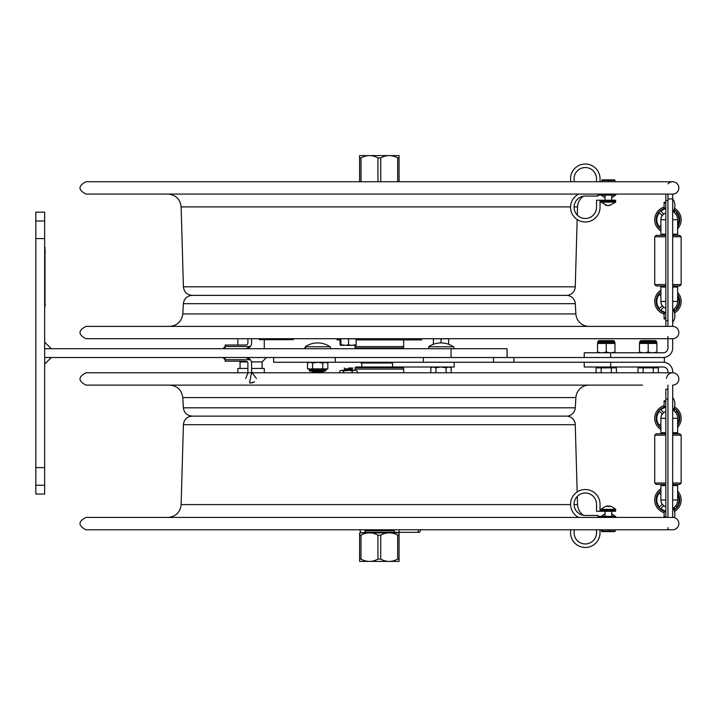 <?xml version="1.0" encoding="UTF-8"?>
<svg xmlns="http://www.w3.org/2000/svg" width="717" height="717" viewBox="0 0 717 717"><rect width="100%" height="100%" fill="white"/><g stroke="black" fill="none" stroke-linecap="round" stroke-linejoin="round"><path stroke-width="1.08" d="M35.85 238.582L35.85 212.16L44.66 212.16L44.66 238.582L35.85 238.582L35.85 467.627L44.66 467.627L44.66 485.248L35.85 485.248L35.85 467.627M44.66 485.248L44.66 494.058L35.85 494.058L35.85 485.248M35.85 220.97L44.66 220.97M44.66 467.627L44.66 238.582M273.616 357.514L273.616 362.255L335.287 362.255L335.287 357.514L423.38 357.514L423.38 362.255L664.381 362.255L664.381 357.514L451.038 357.514L451.038 348.704L44.66 348.704L51.266 348.704L44.66 342.099M451.038 357.514L44.66 357.514L51.266 357.514L44.66 364.119M451.038 348.704L507.071 348.704L507.071 357.514M247.912 372.786L247.912 363.313A2.115 2.115 0 0 0 245.797 361.198L225.165 361.198L225.165 359.719L250.35 359.719L245.797 357.514L250.35 359.719M251.595 372.786L251.595 363.313A5.799 5.799 0 0 0 245.797 357.514L245.797 357.514M247.912 363.313A2.115 2.115 0 0 0 245.797 361.198M245.797 348.704L245.797 348.704C246.496 349.045 248.019 348.31 250.35 346.499L245.797 348.704A5.799 5.799 0 0 0 251.595 342.905L251.595 338.72M247.912 338.72L247.912 342.905A2.115 2.115 0 0 1 245.797 345.02L225.165 345.02L225.165 346.499L222.969 348.704M247.912 342.905A2.115 2.115 0 0 1 245.797 345.02M259.402 338.72L259.402 339.679L259.169 338.72M259.402 339.679L293.28 339.679M256.462 378.468L251.595 372.159L256.462 378.468L251.595 372.159L256.462 378.468L251.595 372.159L256.462 378.468L251.595 372.168L249.552 382.842L252.59 382.842M245.671 378.468L247.912 373.136L245.671 378.468M250.296 383.012L254.517 381.829L250.367 383.012M251.595 372.159L253.648 372.786M247.598 372.786A0.654 0.645 90 0 1 247.912 372.231A0.654 0.645 90 0 0 247.598 372.786M421.614 338.72L421.614 339.894L379.329 339.894L379.329 338.72M337.044 338.72L337.044 339.894L340.907 339.894M356.134 339.894L379.329 339.894M355.023 345.352L355.023 346.589L403.644 346.589L403.644 339.894M402.855 348.704L403.554 347.996L355.103 347.996L355.811 348.704M403.554 347.996L403.554 346.589M403.644 372.786L403.644 369.103L355.023 369.103L355.023 370.339M454.219 362.255L454.219 366.996L355.811 366.996L355.103 367.696L403.554 367.696L402.855 366.996M403.554 367.696L403.554 369.103M247.912 368.439L237.856 368.439L237.856 372.786M264.277 372.786L264.277 368.439L251.595 368.439M392.504 363.008L361.162 363.008L360.463 362.309L361.162 363.008L392.549 363.008L392.504 366.996M392.549 362.309L360.463 362.309M423.38 362.255L335.287 362.255M392.549 366.996L392.549 362.255M435.918 372.786L435.918 367.776L433.382 366.996L430.827 367.776L430.827 372.786M446.091 372.786L446.091 367.776L441.027 366.996M440.973 366.996L435.918 367.776M448.618 366.996L446.091 367.776M451.172 367.776L448.645 366.996L451.172 367.776L451.172 372.786M325.061 371.2L326.118 369.936L309.206 369.936A1.058 1.058 0 0 0 308.149 368.879A1.058 1.058 0 0 1 309.206 369.936L309.206 370.142A1.058 1.058 0 0 0 310.264 371.2L325.061 371.2L321.377 371.2L325.061 371.2L326.118 370.142L309.206 370.142A1.058 1.058 0 0 0 310.264 371.2L313.956 371.2L310.264 371.2M327.839 363.044L325.303 362.255L327.839 363.044L327.839 368.879L312.576 368.879L312.576 363.044L310.049 362.255M310.022 362.255L307.494 363.044L307.494 368.879L312.576 368.879M317.64 362.255L312.576 363.044M322.749 368.879L322.749 363.044L317.685 362.255M325.285 362.255L322.749 363.044M447.381 338.72L448.627 338.836L448.627 344.285A22.021 22.021 0 0 1 453.44 346.777A22.021 22.021 0 0 0 428.56 346.777L453.44 346.777A1.058 1.058 0 0 1 452.848 348.704M330.107 346.777A22.021 22.021 0 0 0 305.227 346.777L330.107 346.777A1.058 1.058 0 0 1 329.506 348.704M323.035 372.195L321.341 371.218L313.983 371.218L312.289 372.195L313.302 372.786L312.289 372.195L323.035 372.195L322.023 372.786M349.161 370.339L353.929 370.339L352.181 370.949L349.161 370.339L343.425 370.949L341.023 370.339L339.75 370.949L339.75 372.786M343.425 370.949L343.425 372.786M352.181 370.949L352.181 372.786M342.152 370.339L346.454 370.339M357.254 370.949L355.498 370.339L357.254 370.949L357.254 372.786M355.498 370.339L353.929 370.339M446.037 338.72L447.13 338.836M434.923 338.72L436.017 338.72M441.036 342.923L441.036 338.836L443.142 338.836M446.037 338.836L443.913 338.72M438.069 338.72L436.017 338.836M438.929 338.72L439.799 338.72M443.491 338.836L443.993 338.72M353.544 338.72L354.628 338.836M342.43 338.72L343.515 338.72M340.037 339.894L340.037 344.743L340.79 345.352L340.907 344.743L345.899 345.352L348.534 344.743L348.534 338.836L350.64 338.836M353.544 338.836L351.411 338.72M345.567 338.72L343.515 338.836M346.428 338.72L347.297 338.72M350.989 338.836L351.491 338.72M341.023 370.339L339.768 370.94M339.741 370.949L339.741 372.786M642.513 385.119L85.977 385.119C78.028 381.005 78.028 376.9 85.977 372.786L672.689 372.786L672.671 371.729A9.482 9.482 0 0 0 663.198 362.255L610.66 362.255L610.66 366.996L663.198 366.996A4.741 4.741 0 0 1 667.939 371.729L667.939 372.786M672.671 432.727L677.646 432.727L677.646 418.316L672.671 418.316M672.671 500L677.646 500A9.706 9.706 0 0 1 673.102 508.219M666.541 378.415A6.166 6.166 0 0 1 673.048 372.795A6.166 6.166 0 0 1 678.847 379.132A6.166 6.166 0 0 1 672.689 385.119L672.671 517.432A6.166 6.166 0 0 1 678.856 523.607A6.166 6.166 0 0 1 672.689 529.773L85.977 529.773C78.028 525.66 78.028 521.546 85.977 517.432L672.689 517.432M667.939 529.63L667.939 527.658M584.23 362.255L584.23 366.996L610.66 366.996M667.939 517.432L667.939 385.119M672.671 485.588L677.646 485.588L677.646 500M673.102 410.097A9.706 9.706 0 0 1 677.646 418.316M662.248 414.121L659.371 411.253A11.096 11.096 0 0 0 659.371 425.378L660.895 423.864L659.371 425.378A11.096 11.096 0 0 1 659.371 411.253L662.248 414.121A7.062 7.062 0 0 0 660.895 418.907M660.868 409.757L663.745 412.625L660.868 409.757A11.096 11.096 0 0 1 664.256 407.848M675.002 409.757L674.016 410.742L675.002 409.757A11.096 11.096 0 0 0 673.792 408.887M665.833 411.576A7.062 7.062 0 0 0 663.745 412.625M675.504 412.239L676.498 411.253L675.504 412.239M677.646 423.693A11.096 11.096 0 0 0 676.498 411.253A11.096 11.096 0 0 1 677.646 423.693M664.103 407.148A11.804 11.804 0 0 0 660.895 427.789M677.646 425.029A11.804 11.804 0 0 0 674.079 408.242M664.103 405.67A13.211 13.211 0 0 0 660.895 429.501M677.646 427.278A13.211 13.211 0 0 0 674.536 406.871M660.868 508.559L663.745 505.682L660.868 508.559A11.096 11.096 0 0 0 664.256 510.468M673.792 509.428A11.096 11.096 0 0 0 675.002 508.559L674.016 507.564L675.002 508.559M660.895 490.518A11.804 11.804 0 0 0 664.103 511.158M674.079 510.074A11.804 11.804 0 0 0 677.646 493.278M660.895 488.815A13.211 13.211 0 0 0 664.103 512.646M674.536 511.445A13.211 13.211 0 0 0 677.646 491.028M659.371 492.929L660.895 494.452L659.371 492.929A11.096 11.096 0 0 0 659.371 507.062L662.248 504.185L659.371 507.062A11.096 11.096 0 0 1 659.371 492.929M660.895 499.408A7.062 7.062 0 0 0 662.248 504.185M676.498 507.062L675.504 506.077L676.498 507.062A11.096 11.096 0 0 0 677.646 494.613A11.096 11.096 0 0 1 676.498 507.062M663.745 505.682A7.062 7.062 0 0 0 665.833 506.74M665.833 483.016L654.72 483.016L656.136 484.423L665.833 484.423M672.671 484.423L679.743 484.423L681.15 483.016L681.15 435.192L672.671 435.192M672.671 483.016L681.15 483.016M654.72 483.016L654.72 435.192L656.136 433.785L665.833 433.785M672.671 433.785L679.743 433.785L681.15 435.192M656.136 433.785L654.72 435.192L665.833 435.192M663.53 432.727L660.895 432.727L663.53 432.727L663.53 433.785M665.833 485.588L660.895 485.588L663.53 485.588L663.53 484.423M665.833 506.713A7.045 7.045 0 0 1 660.895 500L660.895 485.588M665.833 411.594A7.045 7.045 0 0 0 660.895 418.316L660.895 432.727L665.833 432.727M667.939 389.206L665.833 389.206L665.833 517.432M672.689 338.72L85.977 338.72C78.028 334.606 78.028 330.492 85.977 326.387L672.689 326.387A6.166 6.166 0 0 1 678.856 332.554A6.166 6.166 0 0 1 672.689 338.72L672.671 348.032A9.482 9.482 0 0 1 663.198 357.514L610.66 357.514L610.66 352.773L584.23 352.773L584.23 357.514M672.671 234.181L677.646 234.181L677.646 219.769L672.671 219.769M672.671 301.454L677.646 301.454A9.706 9.706 0 0 1 673.102 309.672A9.706 9.706 0 0 0 677.646 301.454L677.646 287.042L672.671 287.042M672.671 326.387L672.671 194.065L85.977 194.065C78.028 189.96 78.028 185.846 85.977 181.733L672.689 181.733M667.939 326.387L667.939 194.065M667.939 336.479L667.939 348.032A4.741 4.741 0 0 1 663.198 352.773L600.263 352.773M673.102 211.551A9.706 9.706 0 0 1 677.646 219.769M672.671 235.346L679.743 235.346L681.15 236.753L681.15 284.568L679.743 285.984L672.671 285.984M665.833 285.984L656.136 285.984L654.72 284.568L665.833 284.568M681.15 284.568L672.671 284.568M681.15 236.753L672.671 236.753M665.833 236.753L654.72 236.753L654.72 284.568M665.833 235.346L656.136 235.346L654.72 236.753M674.016 309.018L675.002 310.013A11.096 11.096 0 0 1 673.792 310.882M664.256 311.922A11.096 11.096 0 0 1 660.868 310.013L663.745 307.136A7.062 7.062 0 0 0 665.833 308.193A7.045 7.045 0 0 1 660.895 301.454L660.895 287.042L665.833 287.042M677.646 296.067A11.096 11.096 0 0 1 676.498 308.516L675.504 307.53M664.103 312.612A11.804 11.804 0 0 1 660.895 291.971M677.646 294.732A11.804 11.804 0 0 1 674.079 311.528M662.248 305.639L659.371 308.516A11.096 11.096 0 0 1 659.371 294.382L660.895 295.906L659.371 294.382A11.096 11.096 0 0 0 659.371 308.516L662.248 305.639A7.062 7.062 0 0 1 660.895 300.862M664.103 314.1A13.211 13.211 0 0 1 660.895 290.268M677.646 292.482A13.211 13.211 0 0 1 674.536 312.899M662.248 215.575L659.371 212.707L662.248 215.575A7.062 7.062 0 0 0 660.895 220.361M659.371 226.832A11.096 11.096 0 0 1 659.371 212.707A11.096 11.096 0 0 0 659.371 226.832L660.895 225.317M665.833 219.769L660.895 219.769A7.045 7.045 0 0 1 665.833 213.048A7.062 7.062 0 0 0 663.745 214.078L660.868 211.21A11.096 11.096 0 0 1 664.256 209.301M673.792 210.341A11.096 11.096 0 0 1 675.002 211.21L674.016 212.196M675.504 213.693L676.498 212.707A11.096 11.096 0 0 1 677.646 225.147M660.895 229.243A11.804 11.804 0 0 1 664.103 208.602M674.079 209.687A11.804 11.804 0 0 1 677.646 226.482M660.895 230.955A13.211 13.211 0 0 1 664.103 207.123M674.536 208.324A13.211 13.211 0 0 1 677.646 228.732M663.53 287.042L663.53 285.984M663.53 234.181L660.895 234.181L663.53 234.181L663.53 235.346M665.833 194.065L665.833 326.387M665.833 213.048A7.045 7.045 0 0 0 660.895 219.769L660.895 234.181L665.833 234.181M643.741 340.566L652.631 340.566M643.095 372.786L643.095 367.875L638.013 367.875L638.013 372.786M658.358 372.786L658.358 367.875L653.277 367.875L653.277 372.786M653.277 367.875L643.095 367.875M601.778 340.62L610.723 340.62M601.16 372.786L601.16 367.875L596.078 367.875L596.078 372.786M611.341 372.786L611.341 367.875L616.423 367.875L616.423 372.786M611.341 367.875L601.16 367.875M359.602 155.598L399.055 155.598L399.073 181.733M377.949 181.733L377.949 157.901C372.302 154.818 366.656 154.818 361.001 157.901L361.001 181.733M377.949 157.901L380.745 157.901L380.745 181.733M359.602 181.733L359.602 157.901C359.602 154.818 359.593 154.818 359.593 157.901L359.593 181.733M361.001 157.901L359.602 157.901C359.602 154.818 359.593 154.818 359.593 157.901M397.675 181.733L397.675 157.901C392.029 154.818 386.391 154.818 380.745 157.901M397.675 157.901L399.073 157.901M380.718 535.151L380.718 559.099C386.364 562.182 392.011 562.182 397.657 559.099L397.657 535.151C392.011 532.077 386.364 532.077 380.718 535.151L377.922 535.151C372.275 532.077 366.629 532.077 360.992 535.151L360.992 559.099C366.629 562.182 372.275 562.182 377.922 559.099L377.922 535.151M380.718 559.099L377.922 559.099M399.055 535.151L399.064 561.393L399.064 532.865L399.055 535.151L397.657 535.151M399.055 559.099L397.657 559.099M399.055 561.402L359.602 561.393M360.992 559.099L359.593 559.099L359.593 535.151L360.992 535.151M359.602 559.099C359.602 562.182 359.593 562.182 359.593 559.099M399.064 532.865L359.602 532.865M359.593 535.151C359.593 532.077 359.602 532.077 359.602 535.151M399.064 529.773L399.064 532.328L419.481 532.328L418.217 532.328L418.217 529.773M399.064 532.328L365.15 532.328C359.531 532.328 359.531 532.328 365.15 532.328C359.531 532.328 359.531 532.328 365.15 532.328L365.15 530.777L394.135 530.777L394.135 532.328M394.135 532.856L393.606 532.328L363.967 532.328L365.061 532.328L364.532 532.856M364.756 529.773L365.15 530.777M394.135 530.777L394.807 529.773M589.069 326.387A13.211 13.211 0 0 1 575.876 313.929L182.79 313.929C181.67 321.548 177.269 325.706 169.597 326.387M575.285 303.676L183.373 303.676C184.126 298.595 187.056 295.825 192.174 295.377L566.493 295.377A8.81 8.81 0 0 1 575.285 303.676L575.876 313.929M589.069 385.119A13.211 13.211 0 0 0 575.876 397.577L182.79 397.577C181.67 389.949 177.269 385.8 169.597 385.119M183.373 407.821L575.285 407.821A8.81 8.81 0 0 1 566.493 416.129L192.174 416.129C187.056 415.672 184.126 412.902 183.373 407.821L182.79 397.577M566.448 416.129A8.81 8.81 0 0 1 575.258 424.688L577.167 491.934M583.575 515.326A13.211 13.211 0 0 1 577.535 504.598L574.084 504.598M566.448 295.377A8.81 8.81 0 0 0 575.258 286.818L183.409 286.818C184.045 292.034 186.985 294.884 192.219 295.377M583.575 196.18A13.211 13.211 0 0 0 577.535 206.908L574.084 206.908M672.689 194.065A6.166 6.166 0 0 0 678.3 185.353A6.166 6.166 0 0 0 668.047 183.839M348.498 368.018L352.836 368.018L348.498 368.018M351.868 370.339L352.836 369.784L351.312 368.905L352.836 368.018L351.312 368.905L345.693 368.905L344.169 368.018M352.836 369.784L344.169 369.784L345.693 368.905M596.517 178.766A11.221 11.221 0 0 0 583.799 167.644A11.221 11.221 0 0 0 574.478 181.733A11.221 11.221 0 0 1 583.799 167.644A11.221 11.221 0 0 1 596.517 178.766L596.517 181.733M600.039 178.766L600.039 181.733L600.039 178.766A14.743 14.743 0 0 0 583.808 164.094A14.743 14.743 0 0 0 570.857 181.733M597.924 194.065L597.924 196.046L585.296 196.046A11.221 11.221 0 0 0 574.075 207.267A11.221 11.221 0 0 0 585.296 218.479A11.221 11.221 0 0 0 596.517 207.267L596.517 200.231L600.039 200.231L600.039 207.267A14.743 14.743 0 0 1 571.252 211.73A14.743 14.743 0 0 1 578.727 194.065M613.483 201.271L613.483 200.213L615.58 200.213L615.58 201.271L600.039 201.271L600.039 207.267M598.471 200.231L613.483 200.213M585.296 196.046A11.221 11.221 0 0 0 574.075 207.267A11.221 11.221 0 0 0 585.296 218.479A11.221 11.221 0 0 0 596.517 207.267M615.58 194.065L615.58 195.123L597.924 195.123M613.483 195.123L613.483 194.065M596.517 532.74A11.221 11.221 0 0 1 583.799 543.862A11.221 11.221 0 0 1 574.478 529.773A11.221 11.221 0 0 0 583.799 543.862A11.221 11.221 0 0 0 596.517 532.74L596.517 529.773M600.039 532.74L600.039 529.773L600.039 532.74A14.743 14.743 0 0 1 583.808 547.412A14.743 14.743 0 0 1 570.857 529.773M597.924 517.432L597.924 515.46L585.296 515.46A11.221 11.221 0 0 1 574.075 504.239A11.221 11.221 0 0 1 585.296 493.018A11.221 11.221 0 0 1 596.517 504.239L596.517 511.266L600.039 511.266L600.039 504.239A14.743 14.743 0 0 0 571.252 499.767A14.743 14.743 0 0 0 578.727 517.432M613.483 510.226L615.58 510.226L615.58 511.284L613.483 511.284L613.483 510.226L600.039 510.226L600.039 504.239M598.48 511.284L613.483 511.284M585.296 515.46A11.221 11.221 0 0 1 574.075 504.239A11.221 11.221 0 0 1 585.296 493.018A11.221 11.221 0 0 1 596.517 504.239M613.483 517.432L613.483 516.383L615.58 516.383L615.58 517.432M597.924 516.383L613.483 516.383M615.778 202.149L600.98 202.149L607.433 205.582L605.229 205.008L608.07 205.582L610.436 205.008L609.325 205.582L615.778 202.149L615.383 201.271M609.325 205.483L608.374 205.492M609.325 205.582L609.325 205.017M605.157 506.498L607.613 505.915L607.738 506.48M609.136 505.915L611.601 506.498L609.02 505.915L608.814 506.498L607.416 506.498L607.613 505.915L607.613 506.48M611.601 506.498L615.778 509.348L600.98 509.348L601.375 510.226M607.738 505.915L607.935 506.498L609.342 506.498M614.845 181.733L614.845 180.433L601.904 180.433L601.904 181.733M608.303 180.433L608.303 181.733M614.845 180.433L614.765 181.733M601.948 179.859L614.81 179.859M601.491 531.073L602.531 531.073L601.491 531.073L601.491 529.773M602.531 529.773L602.531 531.073L614.227 531.073M614.872 531.611L601.886 531.611M609.414 531.073L609.414 529.773M615.267 531.073L615.267 529.773M44.66 309.063L45.01 247.392M45.01 249.866L45.01 306.598M653.626 352.773L656.906 352.047L656.906 343.434L639.465 343.434L639.465 352.047L642.746 352.773M644.897 352.773L648.186 352.047L648.186 343.434M648.186 352.047L651.466 352.773M656.906 352.047L656.906 352.773M639.465 352.773L639.465 352.047M648.186 340.62L640.783 340.62L639.725 341.677L656.647 341.677L655.589 340.62L648.186 340.62M611.691 352.773L614.971 352.047L614.971 343.434L597.53 343.434L597.53 352.047L600.819 352.773M602.97 352.773L606.25 352.047L606.25 343.434M606.25 352.047L609.54 352.773M614.971 352.047L614.971 352.773M597.53 352.773L597.53 352.047M606.25 340.62L598.856 340.62L597.799 341.677L614.711 341.677L613.653 340.62L606.25 340.62M656.906 343.076L655.589 340.62L653.42 340.62M250.35 346.499L225.165 346.499L225.165 348.704M239.335 361.198L240.052 361.915L247.383 361.915M251.425 361.915L262.081 361.915L266.482 357.514M222.969 357.514L225.165 359.719L225.165 357.514M246.048 357.523L247.939 357.926M441.036 338.836L439.772 338.836M434.672 338.836L433.4 338.836L433.373 344.294A22.021 22.021 0 0 0 428.56 346.777L429.16 348.704L428.56 346.777M433.409 344.277L433.409 338.836M448.627 338.836L449.469 338.72M432.432 338.72L433.4 338.836M340.037 344.743L340.79 345.352M348.534 344.743L351.16 345.352L356.134 344.743L356.134 338.836L356.967 338.72M348.534 338.836L347.279 338.836M342.17 338.836L340.898 338.836L340.907 344.743M351.16 345.352L345.899 345.352M356.134 338.836L354.879 338.836M343.542 345.352L340.898 345.352M356.134 344.743L356.116 345.352L353.508 345.352M340.046 338.72L340.898 338.836M289.157 339.679L289.157 338.72M493.484 357.514L493.484 362.255M513.892 362.255L513.892 357.514M665.833 500L660.895 500M665.833 418.316L660.895 418.316M667.939 399.073L665.833 399.073M667.939 198.941L672.671 198.941A10.943 10.943 0 0 1 672.671 212.16M665.833 301.454L660.895 301.454M667.939 320.687L665.833 320.687M667.939 200.527L665.833 200.527M192.219 416.129C186.985 416.613 184.045 419.472 183.409 424.688L575.258 424.688M183.409 424.688L181.132 504.598L570.562 504.598M570.562 206.908L181.132 206.908C180.182 199.075 175.782 194.8 167.921 194.065M615.58 194.943L615.383 194.065M611.61 513.695L615.58 516.554M615.778 509.348L615.383 510.226M45.368 304.653L44.66 304.653M44.66 251.801L45.368 251.801M656.647 342.376L639.725 342.376L640.783 340.62M614.971 343.076L614.711 342.376L597.799 342.376L597.799 341.677M262.081 368.439L262.081 361.915M240.052 368.439L240.052 361.198M293.352 338.72L293.352 339.679M355.103 346.589L355.103 347.996M355.103 369.103L355.103 367.696M237.856 338.72L237.856 345.02M264.277 339.679L264.277 348.704M361.744 363.008L361.744 366.996M432.19 366.996L430.827 367.776M308.857 362.255L307.494 363.044L308.857 362.255M326.118 369.936L327.176 368.879L326.118 369.936M304.868 348.095L305.227 346.777L305.818 348.704M312.289 372.195L313.956 371.2M664.964 406.494L664.103 407.355L665.833 407.355M664.964 401.699L664.103 400.839L664.103 407.355L664.103 400.839L665.833 400.839M672.671 410.707A10.943 10.943 0 0 0 672.671 397.487M665.833 510.952L664.103 510.952L664.103 517.477L664.964 516.607L664.103 517.477L664.103 510.952L664.964 511.821M674.338 517.665A10.943 10.943 0 0 0 672.671 507.609M664.964 313.275L664.103 312.406L664.103 318.931L665.833 318.931L664.103 318.931L664.964 318.061M664.964 207.948L664.103 208.808L664.103 202.293L665.833 202.293L664.103 202.293L664.964 203.153L664.103 202.293L664.103 208.808L665.833 208.808M665.833 312.406L664.103 312.406L664.103 318.931M672.671 322.274A10.943 10.943 0 0 0 672.671 309.063M656.118 367.875L656.118 366.996L656.118 367.875M640.254 367.875L640.254 366.996L640.254 367.875M614.182 367.875L614.182 366.996M598.328 367.875L598.328 366.996M420.96 529.773L419.481 532.328M359.549 529.773L361.027 532.328M183.373 303.676L182.79 313.929M575.285 407.821L575.876 397.577M577.302 496.37L577.535 504.598M181.132 504.598C180.182 512.422 175.782 516.706 167.921 517.432M575.258 286.818L577.167 219.563M577.302 215.127L577.535 206.908M183.409 286.818L181.132 206.908M345.128 370.339L344.169 369.784M605.031 197.758L601.142 195.123M611.726 197.758L615.778 194.943M600.98 202.149L601.375 201.271M611.726 200.213L611.726 195.123M605.031 200.213L605.031 195.123M615.778 516.554L615.383 517.432M605.148 513.695L600.98 516.554M605.193 506.471L600.98 509.348M605.031 511.284L605.031 516.383M611.726 511.284L611.726 516.383M639.465 343.076L639.725 342.376M597.53 343.076L597.799 342.376M614.711 342.376L614.711 341.677"/></g></svg>
